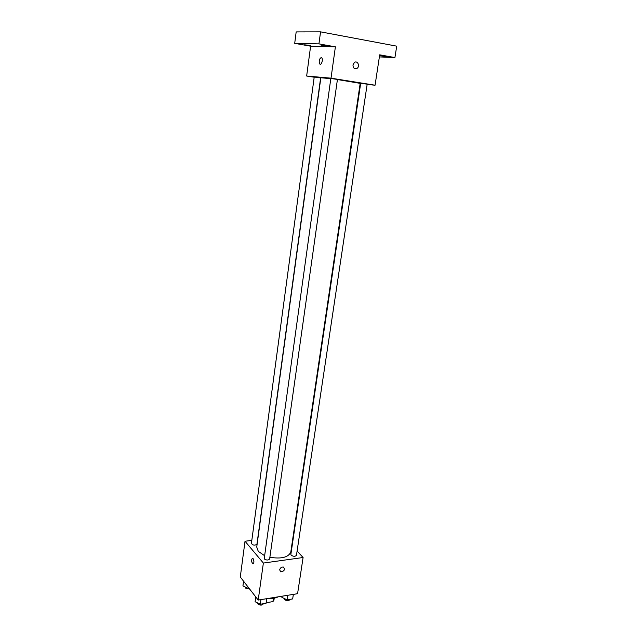 <?xml version="1.0" encoding="UTF-8"?>
<svg xmlns="http://www.w3.org/2000/svg" width="637" height="637" viewBox="0 0 637 637"><rect width="100%" height="100%" fill="white"/><g stroke="black" fill="none" stroke-linecap="round" stroke-linejoin="round"><path stroke-width="0.96" d="M273.416 598.247L272.931 601.615L273.95 600.102L274.236 598.111M272.931 601.615L266.147 602.729M268.631 598.374C272.461 598.613 275.67 598.095 278.242 596.821M297.105 551.037L303.093 557.51L297.575 593.7L258.208 600.062L240.284 576.987L245.022 541.235L251.806 540.391M303.093 557.51L263.368 563.06L258.208 600.062M279.643 569.844C280.272 567.822 281.53 566.89 283.417 567.057C285.296 569.502 284.428 571.11 280.806 571.899L279.643 569.844L280.806 571.899C284.428 571.11 285.296 569.502 283.409 567.057M330.802 78.669L320.841 77.762L256.735 547.056L258.28 551.355L264.299 555.488M269.865 557.279C281.594 559.127 288.577 557.335 290.814 551.905L360.184 83.359L337.419 79.545M291.794 545.296L292.16 545.694M263.368 563.06L245.022 541.235M291.157 555.209C293.45 556.611 295.218 556.642 296.46 555.305L367.175 84.18L360.685 83.256L290.862 554.437L291.157 555.209M264.196 558.912C266.521 560.361 268.328 560.377 269.634 558.96L337.435 79.426L330.826 78.486L264.196 558.912M256.95 544.165C254.864 545.654 253.016 545.415 251.4 543.449L314.216 77.013L320.61 77.929L256.95 544.165M253.088 558.625C254.29 561.579 254.163 563.307 252.706 563.817C251.217 561.03 251.249 559.214 252.809 558.378L253.088 558.625M253.088 563.912L252.706 563.817C251.336 561.635 251.241 559.796 252.427 558.275M367.127 84.474L375.066 85.215L331.017 78.168L306.652 76.026L314.184 77.228M360.112 83.813L360.598 83.861M331.017 78.168L335.388 46.843L318.938 43.873L320.554 31.85L396.716 46.159L394.924 57.569L379.692 54.822L375.066 85.215M352.97 64.95L354.419 62.466C357.564 60.117 360.287 66.359 357.023 68.382C354.459 69.29 353.113 68.151 352.97 64.95C353.113 68.151 354.459 69.29 357.023 68.382L357.023 68.382C360.287 66.359 357.556 60.117 354.411 62.466M320.554 31.85L296.173 31.914L294.708 43.356L310.609 46.182L306.652 76.026M335.388 46.843L310.609 46.182M321.191 57.553L321.781 57.879C323.397 59.583 321.207 65.906 319.702 63.923C318.755 61.009 319.248 58.891 321.191 57.553L321.781 57.879C323.397 59.583 321.215 65.906 319.702 63.923C318.755 61.009 319.248 58.891 321.191 57.553M379.604 55.419L387.001 56.589L379.564 55.698M379.381 56.908L394.924 57.569M321.088 45.219L327.322 45.872L321.088 45.219M304.566 44.821L310.522 45.458L304.566 44.821M318.938 43.873L294.708 43.356M248.963 588.158L247.96 588.317L242.936 585.913L243.565 581.215M248.127 587.083L247.96 588.317M245.516 587.147L245.707 588.15L249.728 589.145M266.736 598.676L266.059 603.295L260.294 604.242L255.095 601.718L255.755 596.909M266.712 598.684L266.059 603.295M260.947 599.616L260.294 604.242M257.674 602.968L257.905 603.972C260.175 605.508 261.966 605.5 263.272 603.948L263.296 603.749M293.362 594.377L292.67 598.923L287.096 599.839L281.88 597.371L282.016 596.208M287.773 595.284L287.096 599.839M282.056 596.208L281.88 597.371M284.325 598.525L284.572 599.6C286.817 601.089 288.561 601.097 289.811 599.632L289.843 599.393"/></g></svg>
